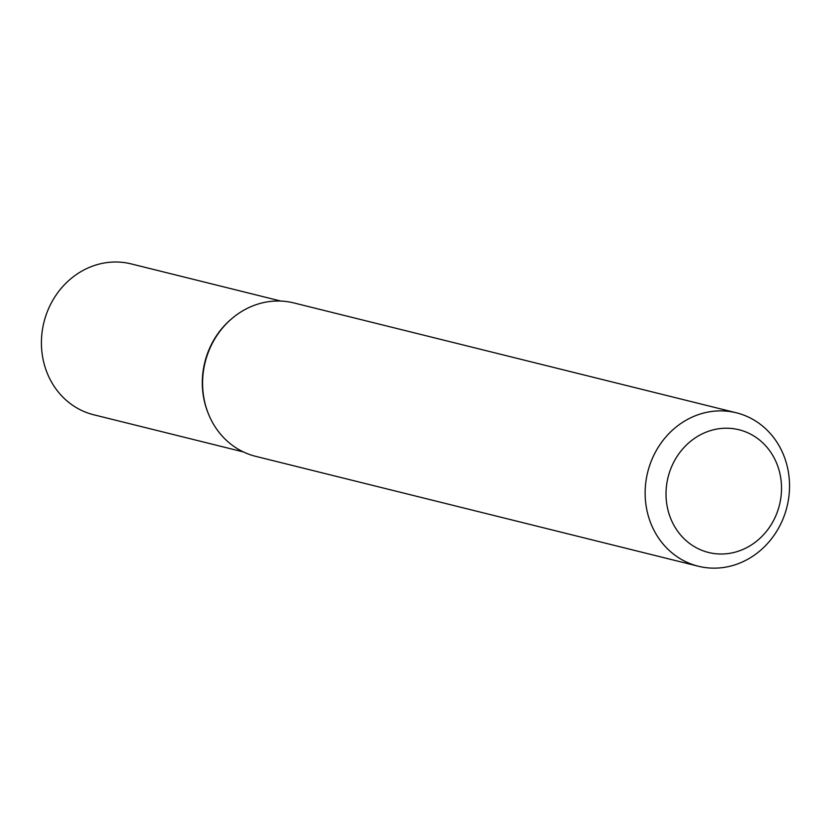 <?xml version="1.0" encoding="UTF-8"?>
<svg xmlns="http://www.w3.org/2000/svg" width="830" height="830" viewBox="0 0 830 830"><rect width="100%" height="100%" fill="white"/><g stroke="black" fill="none" stroke-linecap="round" stroke-linejoin="round"><path stroke-width="1.25" d="M666.843 504.516A63.236 57.405 103.9 0 0 733.513 552.573A63.236 57.405 103.9 0 0 780.698 477.707A63.236 57.405 103.9 0 0 714.039 429.65A63.236 57.405 103.9 0 0 666.843 504.516M788.5 472.768A79.037 71.754 -76.1 0 1 698.289 566.226A79.037 71.754 -76.1 0 1 646.176 506.269A79.037 71.754 -76.1 0 1 736.386 412.801A79.037 71.754 -76.1 0 1 788.5 472.768M698.289 566.226L255.744 456.355A79.037 71.754 -76.1 0 1 208.641 414.398L208.257 413.444A77.719 70.56 -76.1 0 1 203.319 395.744A77.719 70.56 -76.1 0 1 231.788 318.647L232.587 317.983A79.037 71.754 -76.1 0 1 293.83 302.929L736.386 412.801M208.641 414.398A79.037 71.754 -76.1 0 1 203.62 396.387A79.037 71.754 -76.1 0 1 232.587 317.983M280.851 301.062L131.14 263.888A77.719 70.56 103.9 0 0 100.44 263.774A77.719 70.56 103.9 0 0 41.5 339.055A77.719 70.56 103.9 0 0 93.676 414.761L243.398 451.925M232.182 318.315A77.719 70.56 103.9 0 0 208.454 413.921"/></g></svg>
